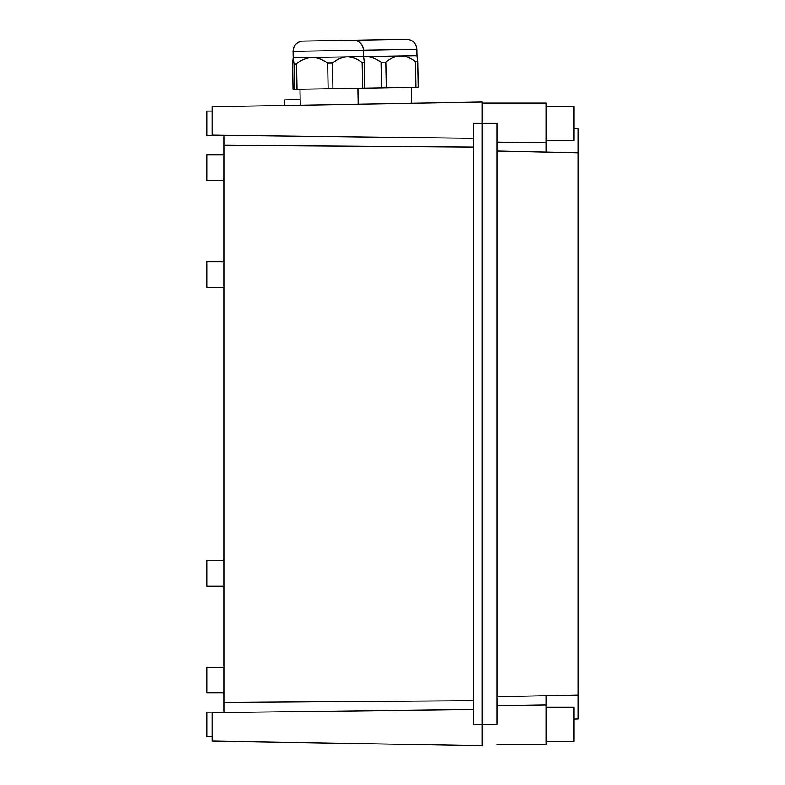 <?xml version="1.0" encoding="UTF-8"?>
<svg xmlns="http://www.w3.org/2000/svg" width="785" height="785" viewBox="0 0 785 785"><rect width="100%" height="100%" fill="white"/><g stroke="black" fill="none" stroke-linecap="round" stroke-linejoin="round"><path stroke-width="1.18" d="M223.872 692.812L206.798 692.812L206.798 667.201L223.872 667.201M223.872 586.091L206.798 586.091L206.798 560.48L223.872 560.48M223.872 180.54L206.798 180.54L206.798 154.93L223.872 154.93M223.872 287.261L206.798 287.261L206.798 261.65L223.872 261.65M223.872 135.609L206.798 135.609L206.798 111.068L212.136 111.068M473.61 147.05L223.872 145.245L223.872 135.246L212.136 135.099L212.136 106.711L482.147 101.991L482.147 745.75L212.136 741.04L212.136 712.643L473.61 709.414M473.61 123.333L473.61 724.408L497.091 724.408L497.091 123.333L473.61 123.333M473.61 700.691L223.872 702.496L223.872 712.495M223.872 702.496L223.872 145.245M212.136 736.683L206.798 736.683L206.798 712.132L223.872 712.132M497.091 151.005L578.202 152.771L578.202 128.799L573.933 128.573M497.091 696.737L578.202 694.98L578.202 152.771M578.202 694.98L578.202 718.942L573.933 719.168M546.183 152.074L546.183 142.88L497.091 142.095M546.183 695.667L546.183 704.861L497.091 705.646M482.147 103.061L546.183 103.061L546.183 142.88M497.091 744.68L546.183 744.68L546.183 704.861M546.183 106.26L573.933 106.26L573.933 140.417L546.183 140.417M546.183 707.334L573.933 707.334L573.933 741.482L546.183 741.482M417.748 61.809L418.189 87.204L293.06 89.392L292.609 63.762L293.178 57.786L294.022 63.732L294.777 64.547L296.583 63.693C301.45 59.827 306.592 57.747 312.028 57.462L293.207 57.786L293.07 51.388L416.855 49.229L416.992 55.666M417.748 61.701L416.933 55.627L364.652 56.54M302.068 41.095C296.445 42.223 293.443 45.658 293.07 51.388C293.443 45.658 296.445 42.223 302.068 41.095L407.493 39.25C413.165 40.192 416.276 43.518 416.855 49.229C416.276 43.518 413.165 40.192 407.493 39.25M354.143 40.182C359.805 41.124 362.925 44.441 363.494 50.161L363.612 56.559L312.028 57.462C317.474 57.56 322.684 59.454 327.679 63.143L332.477 63.065C337.108 59.199 342.024 57.128 347.205 56.844C352.406 56.952 357.391 58.846 362.16 62.545L364.387 62.506L363.583 56.559L365.378 56.53C370.824 56.628 376.044 58.522 381.029 62.221L385.827 62.133C390.469 58.267 395.375 56.196 400.566 55.912C405.766 56.02 410.741 57.913 415.51 61.613L417.748 61.573L416.933 55.627M418.199 87.204L417.748 61.573M364.397 62.741L364.839 88.136L364.387 62.506M299.742 99.626L286.299 99.862M299.311 99.636L298.614 99.646M296.112 99.685L297.515 99.666M296.014 99.685L295.356 99.705M293.933 99.724L292.344 99.754M291.068 99.773L290.528 99.783M290.205 99.793L289.694 99.803M284.464 99.891L284.317 105.445M285.22 99.881L284.612 99.891M286.633 99.852L285.632 99.872M473.61 138.327L223.872 135.246M381.481 87.841L381.029 62.221M386.279 87.763L385.827 62.133M415.962 87.243L415.51 61.613M294.463 89.362L294.022 63.732M297.034 89.313L296.583 63.693M328.13 88.774L327.679 63.143M332.928 88.695L332.477 63.065M362.601 88.175L362.16 62.545M411.271 87.321L411.546 103.227M354.781 40.251L355.428 40.163M299.978 89.264L300.253 105.17M357.921 88.254L358.195 104.16M293.05 89.392L292.609 63.879"/></g></svg>
